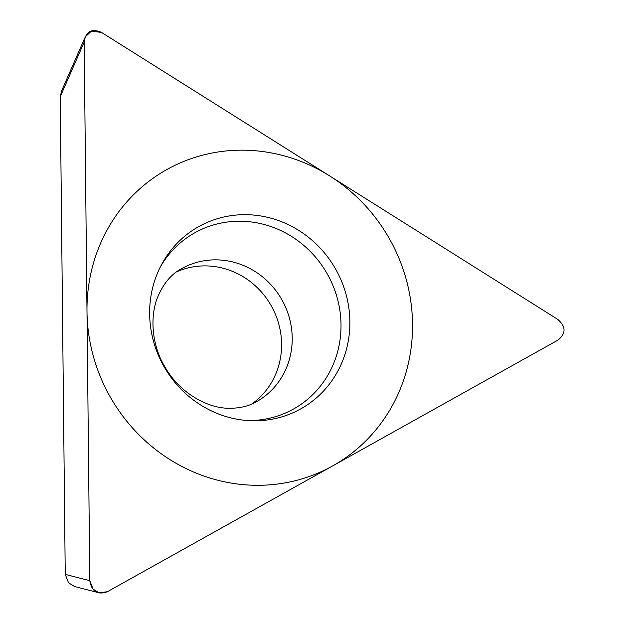 <?xml version="1.0" encoding="UTF-8"?>
<svg xmlns="http://www.w3.org/2000/svg" width="624" height="624" viewBox="0 0 624 624"><rect width="100%" height="100%" fill="white"/><g stroke="black" fill="none" stroke-linecap="round" stroke-linejoin="round"><path stroke-width="0.94" d="M89.809 580.702L93.085 589.118L99.037 592.769L107.351 591.739L557.973 340.096C566.108 333.512 566.03 326.609 557.755 319.387L101.494 32.409L91.33 31.2L85.106 37.019L84.17 42.081L89.809 580.702L84.17 42.081C85.761 31.387 91.541 28.158 101.494 32.409L557.755 319.387C566.03 326.609 566.108 333.512 557.973 340.096L107.351 591.739C97.477 595.21 91.627 591.529 89.809 580.702L65.247 574.376L68.515 582.793L74.467 586.451M248.68 214.742A104.442 98.693 -119.6 0 1 349.877 321.633A104.442 98.693 -119.6 0 1 250.84 420.732A104.442 98.693 -119.6 0 1 250.466 420.716A104.442 98.693 -119.6 0 1 161.663 264.404A104.442 98.693 -119.6 0 1 248.68 214.742M65.247 574.376L60.239 96.736L61.643 90.8M176.576 271.869A76.346 72.142 -119.6 0 1 207.613 265.941A76.346 72.142 -119.6 0 1 277.836 320.908A76.346 72.142 -119.6 0 1 251.69 404.079M247.65 420.553A100.994 95.433 -119.6 0 0 340.993 323.427A100.994 95.433 -119.6 0 0 243.157 221.294A100.994 95.433 60.4 0 0 160.352 266.908M251.511 485.176A169.798 160.446 60.4 0 0 412.526 324.074A169.798 160.446 60.4 0 0 248.001 150.29A169.798 160.446 60.4 0 0 86.986 311.392A169.798 160.446 60.4 0 0 251.511 485.176M60.239 96.736L84.17 42.081M218.244 259.904A76.346 72.142 -119.6 0 1 289.45 318.201A76.346 72.142 -119.6 0 1 256.753 401.575C248.812 406.247 239.312 408.47 228.244 408.236C208.268 408.205 179.743 393.666 164.541 366.265C152.045 345.423 149.737 317.444 157.295 298.054C163.02 284.021 171.023 274.271 181.319 268.811A76.346 72.142 60.4 0 1 218.244 259.904M74.459 586.482L99.029 592.8M61.246 91.705L84.607 38.36"/></g></svg>
